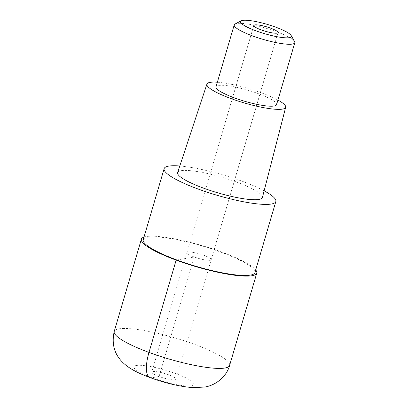 <?xml version="1.0" encoding="UTF-8"?>
<svg xmlns="http://www.w3.org/2000/svg" width="408" height="408" viewBox="0 0 408 408"><rect width="100%" height="100%" fill="white"/><g stroke="black" fill="none" stroke-linecap="round" stroke-linejoin="round"><path stroke-width="0.31" stroke-dasharray="2.04 1.53" d="M144.004 237.079A60.144 10.96 -163.6 0 1 146.033 236.584A60.144 10.96 -163.6 0 1 205.066 246.509A60.144 10.96 -163.6 0 1 255.704 269.953M187.94 252.047A12.628 2.3 16.4 0 0 186.961 252.593A12.628 2.3 16.4 0 0 196.299 257.703A12.628 2.3 16.4 0 0 210.212 260.268A12.628 2.3 16.4 0 0 211.191 259.723A12.628 2.3 16.4 0 0 201.848 254.612A12.628 2.3 16.4 0 0 187.94 252.047A12.628 2.3 -163.6 0 1 201.848 254.612A12.628 2.3 -163.6 0 1 211.191 259.723A12.628 2.3 -163.6 0 1 210.212 260.268A12.628 2.3 -163.6 0 1 196.299 257.703A12.628 2.3 -163.6 0 1 186.961 252.593A12.628 2.3 -163.6 0 1 187.94 252.047M152.765 371.56A12.628 2.3 -163.6 0 1 166.673 374.126A12.628 2.3 -163.6 0 1 176.016 379.236A12.628 2.3 -163.6 0 1 175.037 379.777A12.628 2.3 -163.6 0 1 161.124 377.216A12.628 2.3 -163.6 0 1 151.786 372.101A12.628 2.3 -163.6 0 1 152.765 371.56M179.78 165.995A58.217 10.608 -163.6 0 1 264.134 190.822M254.924 272.595A58.217 10.608 16.4 0 0 211.864 249.033A58.217 10.608 16.4 0 0 147.732 237.211A58.217 10.608 16.4 0 0 143.228 239.72M262.41 197.508A44.202 8.053 16.4 0 0 229.576 179.627A44.202 8.053 16.4 0 0 181.014 170.692A44.202 8.053 16.4 0 0 177.608 172.548M217.352 82.237A41.045 7.482 -163.6 0 1 277.925 100.067M276.578 104.652A31.574 5.753 16.4 0 0 253.225 91.877A31.574 5.753 16.4 0 0 218.448 85.461A31.574 5.753 16.4 0 0 216 86.822M235.059 24.016A31.574 5.753 -163.6 0 1 236.676 23.521A31.574 5.753 -163.6 0 1 268.678 29.045A31.574 5.753 -163.6 0 1 294.581 41.534M176.888 259.998L194.264 256.989L159.089 376.502L151.985 377.731M229.612 365.42A60.144 10.96 16.4 0 0 185.13 341.083A60.144 10.96 16.4 0 0 118.876 328.863A60.144 10.96 16.4 0 0 114.22 331.459M136.318 365.491A31.273 5.702 16.4 0 0 151.985 377.731A31.273 5.702 16.4 0 0 191.48 385.846A31.273 5.702 16.4 0 0 175.817 373.606A31.273 5.702 16.4 0 0 136.318 365.491M278.037 32.599L176.016 379.236M253.807 25.464L151.786 372.101"/><path stroke-width="0.61" d="M255.704 269.953A60.144 10.96 -163.6 0 1 256.77 273.136A60.144 10.96 -163.6 0 1 252.113 275.731A60.144 10.96 -163.6 0 1 185.859 263.512A60.144 10.96 -163.6 0 1 141.377 239.175A60.144 10.96 -163.6 0 1 144.004 237.079M264.134 190.822A58.217 10.608 -163.6 0 1 275.844 201.516A58.217 10.608 -163.6 0 1 271.335 204.026A58.217 10.608 -163.6 0 1 207.203 192.199A58.217 10.608 -163.6 0 1 164.144 168.642A58.217 10.608 -163.6 0 1 168.652 166.132A58.217 10.608 -163.6 0 1 179.78 165.995M164.144 168.642L143.228 239.72A58.217 10.608 16.4 0 0 186.283 263.277A58.217 10.608 16.4 0 0 250.415 275.104A58.217 10.608 16.4 0 0 254.924 272.595L275.844 201.516M206.927 84.104L177.608 172.548A44.202 8.053 16.4 0 0 210.156 190.444A44.202 8.053 16.4 0 0 258.973 199.461A44.202 8.053 16.4 0 0 262.41 197.508L285.676 107.284A41.045 7.482 -163.6 0 1 282.484 109.094A41.045 7.482 -163.6 0 1 237.155 100.72A41.045 7.482 -163.6 0 1 206.927 84.104A41.045 7.482 -163.6 0 1 210.095 82.38A41.045 7.482 -163.6 0 1 217.352 82.237M277.925 100.067A41.045 7.482 -163.6 0 1 285.676 107.284M234.233 24.883L216 86.822A31.574 5.753 16.4 0 0 239.353 99.598A31.574 5.753 16.4 0 0 274.13 106.014A31.574 5.753 16.4 0 0 276.578 104.652L294.805 42.707A31.574 5.753 -163.6 0 1 292.363 44.069A31.574 5.753 -163.6 0 1 257.581 37.658A31.574 5.753 -163.6 0 1 234.233 24.883A31.574 5.753 -163.6 0 1 235.059 24.016L241.174 20.813A26.52 4.835 -163.6 0 1 242.536 20.4A26.52 4.835 -163.6 0 1 269.413 25.041A26.52 4.835 -163.6 0 1 291.174 35.532A26.52 4.835 -163.6 0 1 289.308 37.663A26.52 4.835 -163.6 0 1 257.81 31.498A26.52 4.835 -163.6 0 1 241.174 20.813M291.174 35.532L294.581 41.534A31.574 5.753 -163.6 0 1 294.805 42.707M254.786 24.919A12.628 2.3 16.4 0 0 253.807 25.464A12.628 2.3 16.4 0 0 263.15 30.575A12.628 2.3 16.4 0 0 277.058 33.14A12.628 2.3 16.4 0 0 278.037 32.599A12.628 2.3 16.4 0 0 268.699 27.484A12.628 2.3 16.4 0 0 254.786 24.919M151.985 377.731A28.871 9.848 -69.7 0 1 148.996 352.41L176.154 260.125L176.888 259.998M224.956 368.011A60.144 10.96 16.4 0 0 229.612 365.42C226.46 377.308 214.72 385.749 204.423 387.065L193.193 387.6C184.09 387.014 173.793 385.025 162.308 381.648C154.418 379.328 147.191 376.706 140.638 373.774C133.375 370.586 127.602 366.986 123.323 362.972C114.459 354.644 111.425 344.138 114.22 331.459A60.144 10.96 16.4 0 0 158.702 355.796A60.144 10.96 16.4 0 0 224.956 368.011M256.77 273.136L229.612 365.42M141.377 239.175L114.22 331.459"/></g></svg>
